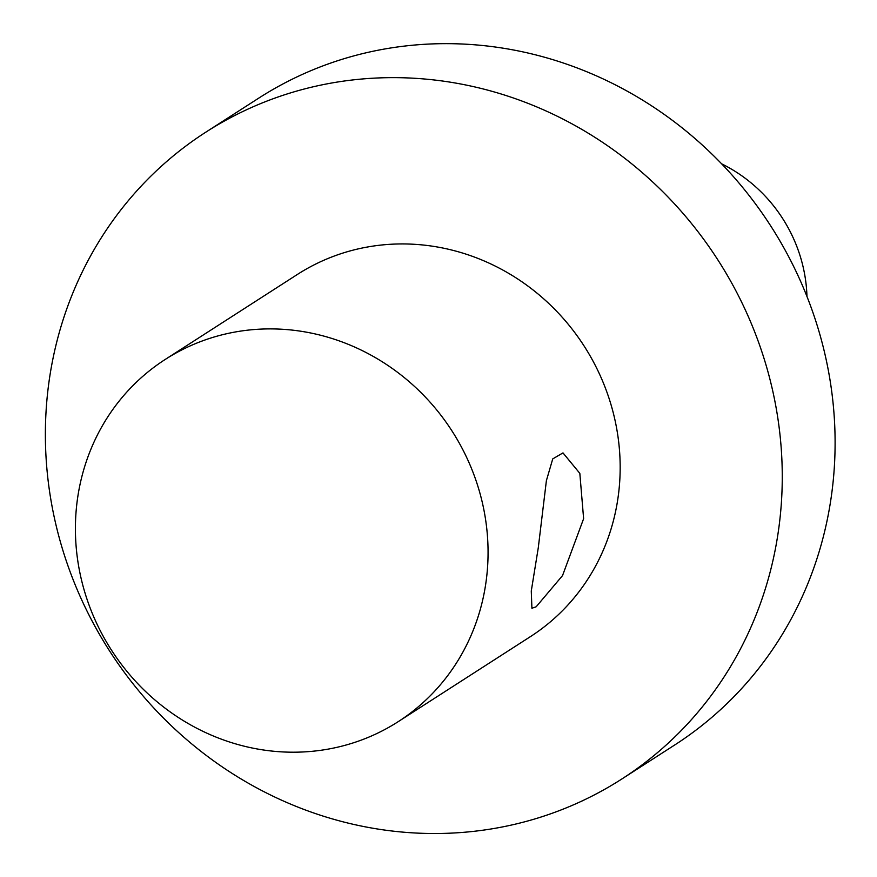 <?xml version="1.0" encoding="UTF-8"?>
<svg xmlns="http://www.w3.org/2000/svg" width="877" height="877" viewBox="0 0 877 877"><rect width="100%" height="100%" fill="white"/><g stroke="black" fill="none" stroke-linecap="round" stroke-linejoin="round"><path stroke-width="1.32" d="M583.622 518.68L562.53 575.586L536.143 606.796L531.911 608.243L531.276 591.021L538.27 547.851L546.393 480.64L552.74 458.901L562.979 452.894L579.829 473.361L583.622 518.68M253.289 748.224A215.336 202.477 57.2 0 1 80.881 577.362A215.336 202.477 57.2 0 1 165.238 359.438A215.336 202.477 57.2 0 1 452.028 431.013A215.336 202.477 57.2 0 1 398.224 721.65A215.336 202.477 57.2 0 1 253.289 748.224M165.238 359.438L297.336 274.479A215.336 202.477 57.2 0 1 584.126 346.042A215.336 202.477 57.2 0 1 530.322 636.691L398.224 721.65M806.961 296.47A146.119 137.393 -122.8 0 0 721.639 163.835M621.848 778.984L674.687 745.001A384.532 361.565 -122.8 0 0 831.582 494.573A384.532 361.565 -122.8 0 0 660.677 111.927A384.532 361.565 -122.8 0 0 258.649 98.191L205.81 132.175A384.532 361.565 -122.8 0 0 109.735 651.183A384.532 361.565 -122.8 0 0 621.848 778.984A384.532 361.565 -122.8 0 0 778.743 528.568A384.532 361.565 -122.8 0 0 607.838 145.922A384.532 361.565 -122.8 0 0 205.81 132.175"/></g></svg>
